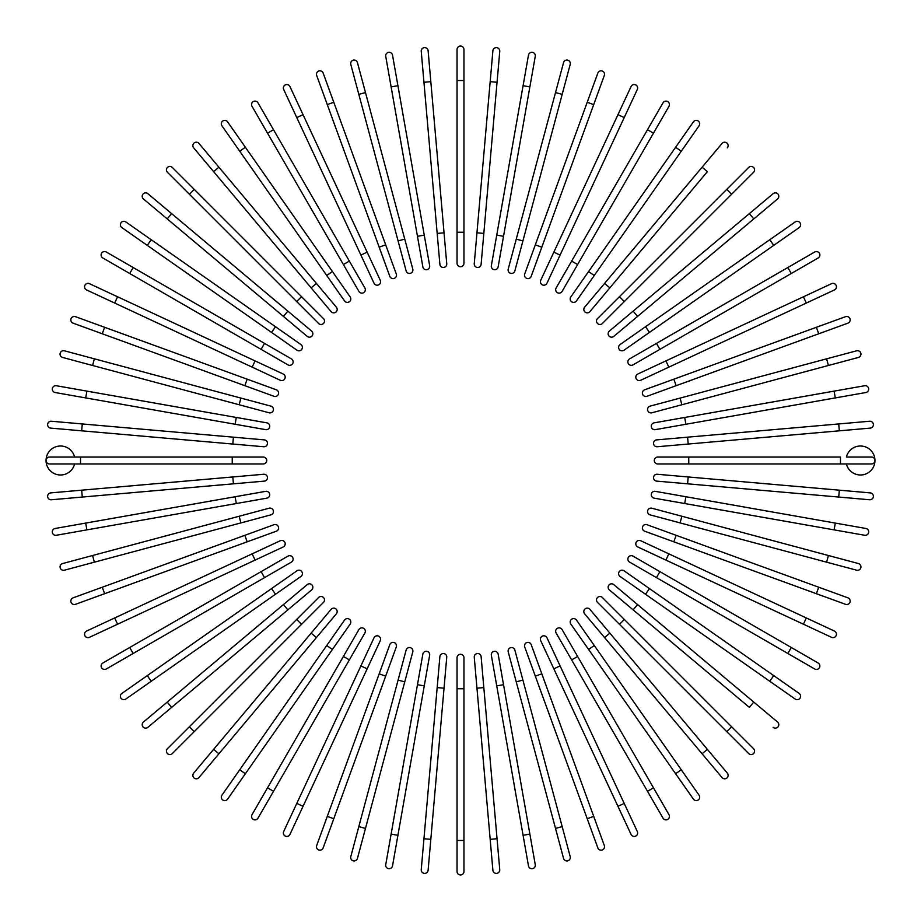 <?xml version="1.0" encoding="UTF-8"?>
<svg xmlns="http://www.w3.org/2000/svg" width="921" height="921" viewBox="0 0 921 921"><rect width="100%" height="100%" fill="white"/><g stroke="black" fill="none" stroke-linecap="round" stroke-linejoin="round"><path stroke-width="1.38" d="M457.046 49.504A3.454 3.454 0 0 1 460.5 46.05A3.454 3.454 0 0 1 463.954 49.504L463.954 263.279L463.954 232.242L457.046 232.242L457.046 49.504L457.046 80.53L463.954 80.53M457.046 263.279L457.046 232.242L457.046 263.279A3.454 3.454 0 0 0 460.5 266.722A3.454 3.454 0 0 0 463.954 263.279A3.454 3.454 0 0 1 460.5 266.722A3.454 3.454 0 0 1 457.046 263.279M430.821 81.67L446.743 263.728A3.454 3.454 0 0 1 443.611 267.458A3.454 3.454 0 0 1 439.881 264.327L423.948 82.28L430.821 81.67L428.115 50.759A3.454 3.454 0 0 0 424.374 47.627A3.454 3.454 0 0 0 421.242 51.357L423.948 82.28L421.242 51.357M439.881 264.327A3.454 3.454 0 0 0 443.611 267.458A3.454 3.454 0 0 0 446.743 263.728A3.454 3.454 0 0 1 443.611 267.458A3.454 3.454 0 0 1 439.881 264.327M392.53 55.145A3.454 3.454 0 0 0 388.535 52.347A3.454 3.454 0 0 0 385.738 56.342A3.454 3.454 0 0 1 388.535 52.347A3.454 3.454 0 0 1 392.53 55.145L397.918 85.699L392.53 55.145A3.454 3.454 0 0 0 388.535 52.347A3.454 3.454 0 0 0 385.738 56.342L391.126 86.896L397.918 85.699L429.647 265.674L424.259 235.108L417.466 236.306L391.126 86.896M422.854 266.871L417.466 236.306L422.854 266.871A3.454 3.454 0 0 0 426.849 269.669A3.454 3.454 0 0 0 429.647 265.674M357.452 62.605A3.454 3.454 0 0 0 353.238 60.176A3.454 3.454 0 0 0 350.797 64.389L358.822 94.368L365.487 92.584L357.452 62.605L412.781 269.105A3.454 3.454 0 0 1 410.352 273.33A3.454 3.454 0 0 1 406.126 270.889L358.822 94.368M404.756 239.126L398.091 240.911L406.126 270.889M316.686 75.464A3.454 3.454 0 0 1 318.747 71.044A3.454 3.454 0 0 1 323.167 73.104A3.454 3.454 0 0 0 318.747 71.044A3.454 3.454 0 0 0 316.686 75.464L327.3 104.626L316.686 75.464A3.454 3.454 0 0 1 318.747 71.044A3.454 3.454 0 0 1 323.167 73.104L396.283 273.986A3.454 3.454 0 0 1 394.223 278.407A3.454 3.454 0 0 1 389.802 276.346L327.3 104.626L379.187 247.185L385.669 244.825M289.931 86.551L303.044 114.676L289.931 86.551A3.454 3.454 0 0 0 285.349 84.882A3.454 3.454 0 0 0 283.68 89.464L296.792 117.589L283.68 89.464M380.269 280.295A3.454 3.454 0 0 1 378.612 284.877A3.454 3.454 0 0 1 374.018 283.208A3.454 3.454 0 0 0 378.612 284.877A3.454 3.454 0 0 0 380.269 280.295L367.157 252.17L380.269 280.295A3.454 3.454 0 0 1 378.612 284.877A3.454 3.454 0 0 1 374.018 283.208L296.792 117.589L303.044 114.676L367.157 252.17L360.905 255.082M257.984 102.841A3.454 3.454 0 0 0 253.275 101.575A3.454 3.454 0 0 0 252.009 106.283A3.454 3.454 0 0 1 253.275 101.575A3.454 3.454 0 0 1 257.984 102.841L364.877 287.974L349.358 261.104L343.383 264.546L252.009 106.283A3.454 3.454 0 0 1 253.275 101.575A3.454 3.454 0 0 1 257.984 102.841M358.902 291.416L343.383 264.546L358.902 291.416A3.454 3.454 0 0 0 363.611 292.682A3.454 3.454 0 0 0 364.877 287.974M227.579 121.848L245.377 147.268L227.579 121.848A3.454 3.454 0 0 0 222.778 121.008A3.454 3.454 0 0 0 221.938 125.809L239.736 151.228L221.938 125.809M332.4 271.545L350.199 296.965A3.454 3.454 0 0 1 349.358 301.766A3.454 3.454 0 0 1 344.546 300.925L239.736 151.228L245.377 147.268L332.4 271.545L326.748 275.494M198.959 143.434L218.899 167.208L198.959 143.434A3.454 3.454 0 0 0 194.101 143.008A3.454 3.454 0 0 0 193.675 147.867L213.614 171.64L193.675 147.867M213.614 171.64L218.899 167.208L336.372 307.2A3.454 3.454 0 0 1 335.946 312.058A3.454 3.454 0 0 1 331.088 311.632L213.614 171.64L331.088 311.632M172.319 167.438A3.454 3.454 0 0 0 167.438 167.438A3.454 3.454 0 0 0 167.438 172.319A3.454 3.454 0 0 1 167.438 167.438A3.454 3.454 0 0 1 172.319 167.438L194.262 189.381L172.319 167.438A3.454 3.454 0 0 0 167.438 167.438A3.454 3.454 0 0 0 167.438 172.319L189.381 194.262L194.262 189.381L323.478 318.597L301.535 296.654L296.654 301.535L189.381 194.262M318.597 323.478L296.654 301.535L318.597 323.478A3.454 3.454 0 0 0 323.478 323.478A3.454 3.454 0 0 0 323.478 318.597M147.867 193.675A3.454 3.454 0 0 0 143.008 194.101A3.454 3.454 0 0 0 143.434 198.959L167.208 218.899L171.64 213.614L147.867 193.675L311.632 331.088L287.859 311.137L283.426 316.421L167.208 218.899M311.632 331.088A3.454 3.454 0 0 1 312.058 335.946A3.454 3.454 0 0 1 307.2 336.372A3.454 3.454 0 0 0 312.058 335.946A3.454 3.454 0 0 0 311.632 331.088A3.454 3.454 0 0 1 312.058 335.946A3.454 3.454 0 0 1 307.2 336.372L283.426 316.421M151.228 239.736L300.925 344.546A3.454 3.454 0 0 1 301.766 349.358A3.454 3.454 0 0 1 296.965 350.199L147.268 245.377L151.228 239.736L125.809 221.938A3.454 3.454 0 0 0 121.008 222.778A3.454 3.454 0 0 0 121.848 227.579L147.268 245.377L121.848 227.579M106.283 252.009L133.165 267.527L106.283 252.009A3.454 3.454 0 0 0 101.575 253.275A3.454 3.454 0 0 0 102.841 257.984L129.711 273.502L102.841 257.984M291.416 358.902A3.454 3.454 0 0 1 292.682 363.611A3.454 3.454 0 0 1 287.974 364.877A3.454 3.454 0 0 0 292.682 363.611A3.454 3.454 0 0 0 291.416 358.902L264.546 343.383L291.416 358.902A3.454 3.454 0 0 1 292.682 363.611A3.454 3.454 0 0 1 287.974 364.877L129.711 273.502L133.165 267.527L264.546 343.383L261.104 349.358M89.464 283.68A3.454 3.454 0 0 0 84.882 285.349A3.454 3.454 0 0 0 86.551 289.931L114.676 303.044L86.551 289.931A3.454 3.454 0 0 1 84.882 285.349A3.454 3.454 0 0 1 89.464 283.68L117.589 296.792L89.464 283.68A3.454 3.454 0 0 0 84.882 285.349A3.454 3.454 0 0 0 86.551 289.931M280.295 380.269L252.17 367.157L255.082 360.905L117.589 296.792L283.208 374.018A3.454 3.454 0 0 1 284.877 378.612A3.454 3.454 0 0 1 280.295 380.269L114.676 303.044L117.589 296.792M75.464 316.686A3.454 3.454 0 0 0 71.044 318.747A3.454 3.454 0 0 0 73.104 323.167A3.454 3.454 0 0 1 71.044 318.747A3.454 3.454 0 0 1 75.464 316.686L104.626 327.3L75.464 316.686A3.454 3.454 0 0 0 71.044 318.747A3.454 3.454 0 0 0 73.104 323.167L102.266 333.782L104.626 327.3L276.346 389.802L247.185 379.187L244.825 385.669L102.266 333.782M276.346 389.802A3.454 3.454 0 0 1 278.407 394.223A3.454 3.454 0 0 1 273.986 396.283L244.825 385.669M270.889 406.126L240.911 398.091L270.889 406.126A3.454 3.454 0 0 1 273.33 410.352A3.454 3.454 0 0 1 269.105 412.781L92.584 365.487L94.368 358.822L64.389 350.797A3.454 3.454 0 0 0 60.176 353.238A3.454 3.454 0 0 0 62.605 357.452L92.584 365.487L62.605 357.452M94.368 358.822L240.911 398.091L239.126 404.756M55.145 392.53A3.454 3.454 0 0 1 52.347 388.535A3.454 3.454 0 0 1 56.342 385.738A3.454 3.454 0 0 0 52.347 388.535A3.454 3.454 0 0 0 55.145 392.53L85.699 397.918L55.145 392.53A3.454 3.454 0 0 1 52.347 388.535A3.454 3.454 0 0 1 56.342 385.738L266.871 422.854L236.306 417.466L235.108 424.259L85.699 397.918L86.896 391.126M265.674 429.647L235.108 424.259L265.674 429.647A3.454 3.454 0 0 0 269.669 426.849A3.454 3.454 0 0 0 266.871 422.854M51.357 421.242L82.28 423.948L51.357 421.242A3.454 3.454 0 0 0 47.627 424.374A3.454 3.454 0 0 0 50.759 428.115L81.67 430.821L50.759 428.115M264.327 439.881A3.454 3.454 0 0 1 267.458 443.611A3.454 3.454 0 0 1 263.728 446.743A3.454 3.454 0 0 0 267.458 443.611A3.454 3.454 0 0 0 264.327 439.881L233.416 437.176L264.327 439.881A3.454 3.454 0 0 1 267.458 443.611A3.454 3.454 0 0 1 263.728 446.743L81.67 430.821L82.28 423.948L233.416 437.176L232.806 444.037M74.601 457.046A14.483 14.483 0 0 0 46.05 460.5A14.483 14.483 0 0 0 74.601 463.954M80.53 463.954L49.504 463.954A3.454 3.454 0 0 1 46.05 460.5A3.454 3.454 0 0 1 49.504 457.046L263.279 457.046A3.454 3.454 0 0 1 266.722 460.5A3.454 3.454 0 0 1 263.279 463.954L80.53 463.954L80.53 457.046M81.67 490.179L263.728 474.257A3.454 3.454 0 0 1 267.458 477.389A3.454 3.454 0 0 1 264.327 481.119L82.28 497.052L81.67 490.179L50.759 492.885A3.454 3.454 0 0 0 47.627 496.626A3.454 3.454 0 0 0 51.357 499.758L82.28 497.052L51.357 499.758M264.327 481.119A3.454 3.454 0 0 0 267.458 477.389A3.454 3.454 0 0 0 263.728 474.257A3.454 3.454 0 0 1 267.458 477.389A3.454 3.454 0 0 1 264.327 481.119M55.145 528.47A3.454 3.454 0 0 0 52.347 532.465A3.454 3.454 0 0 0 56.342 535.262A3.454 3.454 0 0 1 52.347 532.465A3.454 3.454 0 0 1 55.145 528.47L85.699 523.082L55.145 528.47A3.454 3.454 0 0 0 52.347 532.465A3.454 3.454 0 0 0 56.342 535.262L86.896 529.874L85.699 523.082L265.674 491.354L235.108 496.741L236.306 503.534L86.896 529.874M266.871 498.146L236.306 503.534L266.871 498.146A3.454 3.454 0 0 0 269.669 494.151A3.454 3.454 0 0 0 265.674 491.354M62.605 563.548A3.454 3.454 0 0 0 60.176 567.762A3.454 3.454 0 0 0 64.389 570.203L94.368 562.178L92.584 555.513L62.605 563.548L269.105 508.219A3.454 3.454 0 0 1 273.33 510.648A3.454 3.454 0 0 1 270.889 514.874L94.368 562.178M75.464 604.314A3.454 3.454 0 0 1 71.044 602.253A3.454 3.454 0 0 1 73.104 597.833A3.454 3.454 0 0 0 71.044 602.253A3.454 3.454 0 0 0 75.464 604.314L104.626 593.7L75.464 604.314A3.454 3.454 0 0 1 71.044 602.253A3.454 3.454 0 0 1 73.104 597.833L273.986 524.717A3.454 3.454 0 0 1 278.407 526.777A3.454 3.454 0 0 1 276.346 531.198L104.626 593.7L102.266 587.218M114.676 617.956L252.17 553.843L255.082 560.095L283.208 546.982L117.589 624.208L114.676 617.956L86.551 631.069A3.454 3.454 0 0 0 84.882 635.651A3.454 3.454 0 0 0 89.464 637.32L117.589 624.208L89.464 637.32M252.17 553.843L280.295 540.731A3.454 3.454 0 0 1 284.877 542.388A3.454 3.454 0 0 1 283.208 546.982A3.454 3.454 0 0 0 284.877 542.388A3.454 3.454 0 0 0 280.295 540.731A3.454 3.454 0 0 1 284.877 542.388A3.454 3.454 0 0 1 283.208 546.982M102.841 663.016A3.454 3.454 0 0 0 101.575 667.725A3.454 3.454 0 0 0 106.283 668.991A3.454 3.454 0 0 1 101.575 667.725A3.454 3.454 0 0 1 102.841 663.016L287.974 556.123L261.104 571.642L264.546 577.617L106.283 668.991A3.454 3.454 0 0 1 101.575 667.725A3.454 3.454 0 0 1 102.841 663.016M291.416 562.098L264.546 577.617L291.416 562.098A3.454 3.454 0 0 0 292.682 557.389A3.454 3.454 0 0 0 287.974 556.123M147.268 675.623L271.545 588.6L275.494 594.252L300.925 576.454L151.228 681.264L147.268 675.623L121.848 693.421A3.454 3.454 0 0 0 121.008 698.222A3.454 3.454 0 0 0 125.809 699.062L151.228 681.264L125.809 699.062M271.545 588.6L296.965 570.801A3.454 3.454 0 0 1 301.766 571.642A3.454 3.454 0 0 1 300.925 576.454M143.434 722.041L167.208 702.101L143.434 722.041A3.454 3.454 0 0 0 143.008 726.899A3.454 3.454 0 0 0 147.867 727.325L171.64 707.386L147.867 727.325M171.64 707.386L167.208 702.101L307.2 584.628A3.454 3.454 0 0 1 312.058 585.054A3.454 3.454 0 0 1 311.632 589.912L171.64 707.386L311.632 589.912M167.438 748.681A3.454 3.454 0 0 0 167.438 753.562A3.454 3.454 0 0 0 172.319 753.562L194.262 731.619L172.319 753.562A3.454 3.454 0 0 1 167.438 753.562A3.454 3.454 0 0 1 167.438 748.681L189.381 726.738L167.438 748.681A3.454 3.454 0 0 0 167.438 753.562A3.454 3.454 0 0 0 172.319 753.562M296.654 619.465L318.597 597.522A3.454 3.454 0 0 1 323.478 597.522A3.454 3.454 0 0 1 323.478 602.403L194.262 731.619L189.381 726.738L296.654 619.465L301.535 624.346L323.478 602.403M193.675 773.133A3.454 3.454 0 0 0 194.101 777.992A3.454 3.454 0 0 0 198.959 777.566L218.899 753.792L213.614 749.36L193.675 773.133L331.088 609.368L311.137 633.141L316.421 637.574L218.899 753.792M336.372 613.8L316.421 637.574L336.372 613.8A3.454 3.454 0 0 0 335.946 608.942A3.454 3.454 0 0 0 331.088 609.368A3.454 3.454 0 0 1 335.946 608.942A3.454 3.454 0 0 1 336.372 613.8A3.454 3.454 0 0 0 335.946 608.942A3.454 3.454 0 0 0 331.088 609.368M221.938 795.191A3.454 3.454 0 0 0 222.778 799.992A3.454 3.454 0 0 0 227.579 799.152L245.377 773.732L239.736 769.772L221.938 795.191L344.546 620.075A3.454 3.454 0 0 1 349.358 619.234A3.454 3.454 0 0 1 350.199 624.035L245.377 773.732M252.009 814.717A3.454 3.454 0 0 0 253.275 819.425A3.454 3.454 0 0 0 257.984 818.159L273.502 791.289L267.527 787.835L252.009 814.717L358.902 629.584L343.383 656.454L349.358 659.897L273.502 791.289M364.877 633.026L349.358 659.897L364.877 633.026A3.454 3.454 0 0 0 363.611 628.318A3.454 3.454 0 0 0 358.902 629.584A3.454 3.454 0 0 1 363.611 628.318A3.454 3.454 0 0 1 364.877 633.026A3.454 3.454 0 0 0 363.611 628.318A3.454 3.454 0 0 0 358.902 629.584M283.68 831.536A3.454 3.454 0 0 0 285.349 836.118A3.454 3.454 0 0 0 289.931 834.449L303.044 806.324L289.931 834.449A3.454 3.454 0 0 1 285.349 836.118A3.454 3.454 0 0 1 283.68 831.536L296.792 803.411L283.68 831.536A3.454 3.454 0 0 0 285.349 836.118A3.454 3.454 0 0 0 289.931 834.449M360.905 665.918L296.792 803.411L374.018 637.793L360.905 665.918L367.157 668.83L303.044 806.324L296.792 803.411M380.269 640.705L367.157 668.83L380.269 640.705A3.454 3.454 0 0 0 378.612 636.123A3.454 3.454 0 0 0 374.018 637.793M316.686 845.536A3.454 3.454 0 0 0 318.747 849.956A3.454 3.454 0 0 0 323.167 847.896L333.782 818.734L323.167 847.896A3.454 3.454 0 0 1 318.747 849.956A3.454 3.454 0 0 1 316.686 845.536L327.3 816.374L316.686 845.536A3.454 3.454 0 0 0 318.747 849.956A3.454 3.454 0 0 0 323.167 847.896M389.802 644.654L379.187 673.815L389.802 644.654A3.454 3.454 0 0 1 394.223 642.593A3.454 3.454 0 0 1 396.283 647.014L333.782 818.734L327.3 816.374L379.187 673.815L385.669 676.175M406.126 650.111L398.091 680.089L406.126 650.111A3.454 3.454 0 0 1 410.352 647.67A3.454 3.454 0 0 1 412.781 651.895L365.487 828.416L358.822 826.632L350.797 856.611A3.454 3.454 0 0 0 353.238 860.824A3.454 3.454 0 0 0 357.452 858.395L365.487 828.416L357.452 858.395M358.822 826.632L398.091 680.089L404.756 681.874M392.53 865.855A3.454 3.454 0 0 1 388.535 868.653A3.454 3.454 0 0 1 385.738 864.658A3.454 3.454 0 0 0 388.535 868.653A3.454 3.454 0 0 0 392.53 865.855L397.918 835.301L392.53 865.855A3.454 3.454 0 0 1 388.535 868.653A3.454 3.454 0 0 1 385.738 864.658L422.854 654.129L417.466 684.694L424.259 685.892L397.918 835.301L391.126 834.104M429.647 655.326L424.259 685.892L429.647 655.326A3.454 3.454 0 0 0 426.849 651.331A3.454 3.454 0 0 0 422.854 654.129M421.242 869.643A3.454 3.454 0 0 0 424.374 873.373A3.454 3.454 0 0 0 428.115 870.241L430.821 839.33L423.948 838.72L421.242 869.643L439.881 656.673L437.176 687.584L444.037 688.194L430.821 839.33M439.881 656.673A3.454 3.454 0 0 1 443.611 653.542A3.454 3.454 0 0 1 446.743 657.272A3.454 3.454 0 0 0 443.611 653.542A3.454 3.454 0 0 0 439.881 656.673A3.454 3.454 0 0 1 443.611 653.542A3.454 3.454 0 0 1 446.743 657.272L444.037 688.194M457.046 871.496A3.454 3.454 0 0 0 460.5 874.95A3.454 3.454 0 0 0 463.954 871.496L463.954 840.47L457.046 840.47L457.046 871.496L457.046 657.721A3.454 3.454 0 0 1 460.5 654.278A3.454 3.454 0 0 1 463.954 657.721L463.954 840.47M492.885 870.241L490.179 839.33L492.885 870.241A3.454 3.454 0 0 0 496.626 873.373A3.454 3.454 0 0 0 499.758 869.643L497.052 838.72L499.758 869.643M476.963 688.194L474.257 657.272A3.454 3.454 0 0 1 477.389 653.542A3.454 3.454 0 0 1 481.119 656.673L497.052 838.72L490.179 839.33L476.963 688.194L483.824 687.584M481.119 656.673A3.454 3.454 0 0 0 477.389 653.542A3.454 3.454 0 0 0 474.257 657.272A3.454 3.454 0 0 1 477.389 653.542A3.454 3.454 0 0 1 481.119 656.673M528.47 865.855A3.454 3.454 0 0 0 532.465 868.653A3.454 3.454 0 0 0 535.262 864.658A3.454 3.454 0 0 1 532.465 868.653A3.454 3.454 0 0 1 528.47 865.855L523.082 835.301L528.47 865.855A3.454 3.454 0 0 0 532.465 868.653A3.454 3.454 0 0 0 535.262 864.658L529.874 834.104L523.082 835.301L491.354 655.326L496.741 685.892L503.534 684.694L529.874 834.104M498.146 654.129L503.534 684.694L498.146 654.129A3.454 3.454 0 0 0 494.151 651.331A3.454 3.454 0 0 0 491.354 655.326M563.548 858.395L555.513 828.416L563.548 858.395A3.454 3.454 0 0 0 567.762 860.824A3.454 3.454 0 0 0 570.203 856.611L562.178 826.632L570.203 856.611M516.244 681.874L508.219 651.895A3.454 3.454 0 0 1 510.648 647.67A3.454 3.454 0 0 1 514.874 650.111L562.178 826.632L555.513 828.416L516.244 681.874L522.909 680.089L514.874 650.111M604.314 845.536A3.454 3.454 0 0 1 602.253 849.956A3.454 3.454 0 0 1 597.833 847.896A3.454 3.454 0 0 0 602.253 849.956A3.454 3.454 0 0 0 604.314 845.536L593.7 816.374L604.314 845.536A3.454 3.454 0 0 1 602.253 849.956A3.454 3.454 0 0 1 597.833 847.896L524.717 647.014A3.454 3.454 0 0 1 526.777 642.593A3.454 3.454 0 0 1 531.198 644.654L593.7 816.374L541.813 673.815L535.331 676.175M631.069 834.449L617.956 806.324L631.069 834.449A3.454 3.454 0 0 0 635.651 836.118A3.454 3.454 0 0 0 637.32 831.536L624.208 803.411L637.32 831.536M540.731 640.705A3.454 3.454 0 0 1 542.388 636.123A3.454 3.454 0 0 1 546.982 637.793A3.454 3.454 0 0 0 542.388 636.123A3.454 3.454 0 0 0 540.731 640.705L553.843 668.83L540.731 640.705A3.454 3.454 0 0 1 542.388 636.123A3.454 3.454 0 0 1 546.982 637.793L624.208 803.411L560.095 665.918L553.843 668.83L617.956 806.324L624.208 803.411M668.991 814.717A3.454 3.454 0 0 1 667.725 819.425A3.454 3.454 0 0 1 663.016 818.159A3.454 3.454 0 0 0 667.725 819.425A3.454 3.454 0 0 0 668.991 814.717L653.473 787.835L668.991 814.717A3.454 3.454 0 0 1 667.725 819.425A3.454 3.454 0 0 1 663.016 818.159L556.123 633.026L571.642 659.897L577.617 656.454L653.473 787.835L647.498 791.289M562.098 629.584L577.617 656.454L562.098 629.584A3.454 3.454 0 0 0 557.389 628.318A3.454 3.454 0 0 0 556.123 633.026M675.623 773.732L570.801 624.035A3.454 3.454 0 0 1 571.642 619.234A3.454 3.454 0 0 1 576.454 620.075L681.264 769.772L675.623 773.732L693.421 799.152A3.454 3.454 0 0 0 698.222 799.992A3.454 3.454 0 0 0 699.062 795.191L681.264 769.772L699.062 795.191M722.041 777.566L702.101 753.792L722.041 777.566A3.454 3.454 0 0 0 726.899 777.992A3.454 3.454 0 0 0 727.325 773.133L707.386 749.36L727.325 773.133M707.386 749.36L702.101 753.792L584.628 613.8A3.454 3.454 0 0 1 585.054 608.942A3.454 3.454 0 0 1 589.912 609.368L707.386 749.36L589.912 609.368M748.681 753.562A3.454 3.454 0 0 0 753.562 753.562A3.454 3.454 0 0 0 753.562 748.681A3.454 3.454 0 0 1 753.562 753.562A3.454 3.454 0 0 1 748.681 753.562L597.522 602.403L619.465 624.346L624.346 619.465L753.562 748.681A3.454 3.454 0 0 1 753.562 753.562A3.454 3.454 0 0 1 748.681 753.562M597.522 602.403A3.454 3.454 0 0 1 597.522 597.522A3.454 3.454 0 0 1 602.403 597.522L624.346 619.465M773.133 727.325A3.454 3.454 0 0 0 777.992 726.899A3.454 3.454 0 0 0 777.566 722.041L753.792 702.101L749.36 707.386L609.368 589.912L633.141 609.863L637.574 604.579L753.792 702.101M609.368 589.912A3.454 3.454 0 0 1 608.942 585.054A3.454 3.454 0 0 1 613.8 584.628A3.454 3.454 0 0 0 608.942 585.054A3.454 3.454 0 0 0 609.368 589.912A3.454 3.454 0 0 1 608.942 585.054A3.454 3.454 0 0 1 613.8 584.628L637.574 604.579M795.191 699.062A3.454 3.454 0 0 0 799.992 698.222A3.454 3.454 0 0 0 799.152 693.421L773.732 675.623L769.772 681.264L795.191 699.062L620.075 576.454A3.454 3.454 0 0 1 619.234 571.642A3.454 3.454 0 0 1 624.035 570.801L773.732 675.623M814.717 668.991L787.835 653.473L814.717 668.991A3.454 3.454 0 0 0 819.425 667.725A3.454 3.454 0 0 0 818.159 663.016L791.289 647.498L818.159 663.016M629.584 562.098L656.454 577.617L629.584 562.098A3.454 3.454 0 0 1 628.318 557.389A3.454 3.454 0 0 1 633.026 556.123L791.289 647.498L787.835 653.473L656.454 577.617L659.897 571.642L633.026 556.123A3.454 3.454 0 0 0 628.318 557.389A3.454 3.454 0 0 0 629.584 562.098A3.454 3.454 0 0 1 628.318 557.389A3.454 3.454 0 0 1 633.026 556.123M831.536 637.32A3.454 3.454 0 0 0 836.118 635.651A3.454 3.454 0 0 0 834.449 631.069A3.454 3.454 0 0 1 836.118 635.651A3.454 3.454 0 0 1 831.536 637.32L803.411 624.208L831.536 637.32A3.454 3.454 0 0 0 836.118 635.651A3.454 3.454 0 0 0 834.449 631.069L806.324 617.956L803.411 624.208L665.918 560.095L803.411 624.208M637.793 546.982L665.918 560.095L637.793 546.982A3.454 3.454 0 0 1 636.123 542.388A3.454 3.454 0 0 1 640.705 540.731L806.324 617.956M665.918 560.095L668.83 553.843L640.705 540.731M845.536 604.314A3.454 3.454 0 0 0 849.956 602.253A3.454 3.454 0 0 0 847.896 597.833A3.454 3.454 0 0 1 849.956 602.253A3.454 3.454 0 0 1 845.536 604.314L816.374 593.7L845.536 604.314A3.454 3.454 0 0 0 849.956 602.253A3.454 3.454 0 0 0 847.896 597.833L818.734 587.218L816.374 593.7L673.815 541.813L644.654 531.198L673.815 541.813L676.175 535.331L818.734 587.218M644.654 531.198A3.454 3.454 0 0 1 642.593 526.777A3.454 3.454 0 0 1 647.014 524.717L676.175 535.331M650.111 514.874L680.089 522.909L650.111 514.874A3.454 3.454 0 0 1 647.67 510.648A3.454 3.454 0 0 1 651.895 508.219L828.416 555.513L826.632 562.178L856.611 570.203A3.454 3.454 0 0 0 860.824 567.762A3.454 3.454 0 0 0 858.395 563.548L828.416 555.513L858.395 563.548M826.632 562.178L680.089 522.909L681.874 516.244M865.855 528.47A3.454 3.454 0 0 1 868.653 532.465A3.454 3.454 0 0 1 864.658 535.262A3.454 3.454 0 0 0 868.653 532.465A3.454 3.454 0 0 0 865.855 528.47L835.301 523.082L865.855 528.47A3.454 3.454 0 0 1 868.653 532.465A3.454 3.454 0 0 1 864.658 535.262L654.129 498.146L684.694 503.534L685.892 496.741L835.301 523.082L834.104 529.874M655.326 491.354L685.892 496.741L655.326 491.354A3.454 3.454 0 0 0 651.331 494.151A3.454 3.454 0 0 0 654.129 498.146M869.643 499.758A3.454 3.454 0 0 0 873.373 496.626A3.454 3.454 0 0 0 870.241 492.885L839.33 490.179L838.72 497.052L869.643 499.758L656.673 481.119L687.584 483.824L688.194 476.963L839.33 490.179M656.673 481.119A3.454 3.454 0 0 1 653.542 477.389A3.454 3.454 0 0 1 657.272 474.257A3.454 3.454 0 0 0 653.542 477.389A3.454 3.454 0 0 0 656.673 481.119A3.454 3.454 0 0 1 653.542 477.389A3.454 3.454 0 0 1 657.272 474.257L688.194 476.963M846.399 463.954A14.483 14.483 0 0 0 874.95 460.5A14.483 14.483 0 0 0 846.399 457.046L871.496 457.046L846.399 457.046M657.721 463.954L688.758 463.954L657.721 463.954A3.454 3.454 0 0 1 654.278 460.5A3.454 3.454 0 0 1 657.721 457.046L840.47 457.046L840.47 463.954L688.758 463.954L688.758 457.046L657.721 457.046M871.496 463.954A3.454 3.454 0 0 0 874.95 460.5A3.454 3.454 0 0 0 871.496 457.046A3.454 3.454 0 0 1 874.95 460.5A3.454 3.454 0 0 1 871.496 463.954L840.47 463.954M839.33 430.821L870.241 428.115A3.454 3.454 0 0 0 873.373 424.374A3.454 3.454 0 0 0 869.643 421.242L838.72 423.948L839.33 430.821L657.272 446.743A3.454 3.454 0 0 1 653.542 443.611A3.454 3.454 0 0 1 656.673 439.881L838.72 423.948M688.194 444.037L687.584 437.176L656.673 439.881A3.454 3.454 0 0 0 653.542 443.611A3.454 3.454 0 0 0 657.272 446.743A3.454 3.454 0 0 1 653.542 443.611A3.454 3.454 0 0 1 656.673 439.881M865.855 392.53A3.454 3.454 0 0 0 868.653 388.535A3.454 3.454 0 0 0 864.658 385.738A3.454 3.454 0 0 1 868.653 388.535A3.454 3.454 0 0 1 865.855 392.53L655.326 429.647L685.892 424.259L684.694 417.466L864.658 385.738A3.454 3.454 0 0 1 868.653 388.535A3.454 3.454 0 0 1 865.855 392.53M654.129 422.854L684.694 417.466L654.129 422.854A3.454 3.454 0 0 0 651.331 426.849A3.454 3.454 0 0 0 655.326 429.647M858.395 357.452A3.454 3.454 0 0 0 860.824 353.238A3.454 3.454 0 0 0 856.611 350.797L826.632 358.822L828.416 365.487L858.395 357.452L651.895 412.781A3.454 3.454 0 0 1 647.67 410.352A3.454 3.454 0 0 1 650.111 406.126L826.632 358.822M847.896 323.167A3.454 3.454 0 0 0 849.956 318.747A3.454 3.454 0 0 0 845.536 316.686L816.374 327.3L845.536 316.686A3.454 3.454 0 0 1 849.956 318.747A3.454 3.454 0 0 1 847.896 323.167L818.734 333.782L847.896 323.167A3.454 3.454 0 0 0 849.956 318.747A3.454 3.454 0 0 0 845.536 316.686M816.374 327.3L818.734 333.782L647.014 396.283A3.454 3.454 0 0 1 642.593 394.223A3.454 3.454 0 0 1 644.654 389.802L816.374 327.3L644.654 389.802M834.449 289.931L806.324 303.044L834.449 289.931A3.454 3.454 0 0 0 836.118 285.349A3.454 3.454 0 0 0 831.536 283.68L803.411 296.792L831.536 283.68M640.705 380.269L668.83 367.157L640.705 380.269A3.454 3.454 0 0 1 636.123 378.612A3.454 3.454 0 0 1 637.793 374.018L803.411 296.792L637.793 374.018A3.454 3.454 0 0 0 636.123 378.612A3.454 3.454 0 0 0 640.705 380.269A3.454 3.454 0 0 1 636.123 378.612A3.454 3.454 0 0 1 637.793 374.018M803.411 296.792L806.324 303.044L668.83 367.157L665.918 360.905M818.159 257.984A3.454 3.454 0 0 0 819.425 253.275A3.454 3.454 0 0 0 814.717 252.009A3.454 3.454 0 0 1 819.425 253.275A3.454 3.454 0 0 1 818.159 257.984L633.026 364.877L659.897 349.358L656.454 343.383L814.717 252.009A3.454 3.454 0 0 1 819.425 253.275A3.454 3.454 0 0 1 818.159 257.984M629.584 358.902L656.454 343.383L629.584 358.902A3.454 3.454 0 0 0 628.318 363.611A3.454 3.454 0 0 0 633.026 364.877M773.732 245.377L624.035 350.199A3.454 3.454 0 0 1 619.234 349.358A3.454 3.454 0 0 1 620.075 344.546L769.772 239.736L773.732 245.377L799.152 227.579A3.454 3.454 0 0 0 799.992 222.778A3.454 3.454 0 0 0 795.191 221.938L769.772 239.736L795.191 221.938M777.566 198.959A3.454 3.454 0 0 0 777.992 194.101A3.454 3.454 0 0 0 773.133 193.675L633.141 311.137L749.36 213.614L753.792 218.899L777.566 198.959L613.8 336.372L637.574 316.421L633.141 311.137L609.368 331.088A3.454 3.454 0 0 0 608.942 335.946A3.454 3.454 0 0 0 613.8 336.372A3.454 3.454 0 0 1 608.942 335.946A3.454 3.454 0 0 1 609.368 331.088A3.454 3.454 0 0 0 608.942 335.946A3.454 3.454 0 0 0 613.8 336.372M748.681 167.438A3.454 3.454 0 0 1 753.562 167.438A3.454 3.454 0 0 1 753.562 172.319A3.454 3.454 0 0 0 753.562 167.438A3.454 3.454 0 0 0 748.681 167.438L726.738 189.381L748.681 167.438A3.454 3.454 0 0 1 753.562 167.438A3.454 3.454 0 0 1 753.562 172.319L602.403 323.478L624.346 301.535L619.465 296.654L726.738 189.381L731.619 194.262M602.403 323.478A3.454 3.454 0 0 1 597.522 323.478A3.454 3.454 0 0 1 597.522 318.597L619.465 296.654M727.325 147.867A3.454 3.454 0 0 0 726.899 143.008A3.454 3.454 0 0 0 722.041 143.434L702.101 167.208L707.386 171.64L589.912 311.632L609.863 287.859L604.579 283.426L702.101 167.208M589.912 311.632A3.454 3.454 0 0 1 585.054 312.058A3.454 3.454 0 0 1 584.628 307.2A3.454 3.454 0 0 0 585.054 312.058A3.454 3.454 0 0 0 589.912 311.632A3.454 3.454 0 0 1 585.054 312.058A3.454 3.454 0 0 1 584.628 307.2L604.579 283.426M681.264 151.228L699.062 125.809A3.454 3.454 0 0 0 698.222 121.008A3.454 3.454 0 0 0 693.421 121.848L675.623 147.268L681.264 151.228L576.454 300.925A3.454 3.454 0 0 1 571.642 301.766A3.454 3.454 0 0 1 570.801 296.965L675.623 147.268M668.991 106.283A3.454 3.454 0 0 0 667.725 101.575A3.454 3.454 0 0 0 663.016 102.841L647.498 129.711L653.473 133.165L668.991 106.283L562.098 291.416L577.617 264.546L571.642 261.104L647.498 129.711M556.123 287.974L571.642 261.104L556.123 287.974A3.454 3.454 0 0 0 557.389 292.682A3.454 3.454 0 0 0 562.098 291.416A3.454 3.454 0 0 1 557.389 292.682A3.454 3.454 0 0 1 556.123 287.974A3.454 3.454 0 0 0 557.389 292.682A3.454 3.454 0 0 0 562.098 291.416M637.32 89.464A3.454 3.454 0 0 0 635.651 84.882A3.454 3.454 0 0 0 631.069 86.551A3.454 3.454 0 0 1 635.651 84.882A3.454 3.454 0 0 1 637.32 89.464L624.208 117.589L637.32 89.464A3.454 3.454 0 0 0 635.651 84.882A3.454 3.454 0 0 0 631.069 86.551L617.956 114.676L624.208 117.589L560.095 255.082L624.208 117.589M540.731 280.295L553.843 252.17L560.095 255.082L546.982 283.208A3.454 3.454 0 0 1 542.388 284.877A3.454 3.454 0 0 1 540.731 280.295L617.956 114.676M604.314 75.464A3.454 3.454 0 0 0 602.253 71.044A3.454 3.454 0 0 0 597.833 73.104A3.454 3.454 0 0 1 602.253 71.044A3.454 3.454 0 0 1 604.314 75.464L531.198 276.346L541.813 247.185L535.331 244.825L597.833 73.104A3.454 3.454 0 0 1 602.253 71.044A3.454 3.454 0 0 1 604.314 75.464M531.198 276.346A3.454 3.454 0 0 1 526.777 278.407A3.454 3.454 0 0 1 524.717 273.986L535.331 244.825M570.203 64.389L562.178 94.368L570.203 64.389A3.454 3.454 0 0 0 567.762 60.176A3.454 3.454 0 0 0 563.548 62.605L555.513 92.584L563.548 62.605M514.874 270.889L522.909 240.911L514.874 270.889A3.454 3.454 0 0 1 510.648 273.33A3.454 3.454 0 0 1 508.219 269.105L555.513 92.584L562.178 94.368L522.909 240.911L516.244 239.126M528.47 55.145A3.454 3.454 0 0 1 532.465 52.347A3.454 3.454 0 0 1 535.262 56.342A3.454 3.454 0 0 0 532.465 52.347A3.454 3.454 0 0 0 528.47 55.145L523.082 85.699L528.47 55.145A3.454 3.454 0 0 1 532.465 52.347A3.454 3.454 0 0 1 535.262 56.342L498.146 266.871L503.534 236.306L496.741 235.108L523.082 85.699L529.874 86.896M491.354 265.674L496.741 235.108L491.354 265.674A3.454 3.454 0 0 0 494.151 269.669A3.454 3.454 0 0 0 498.146 266.871M497.052 82.28L499.758 51.357A3.454 3.454 0 0 0 496.626 47.627A3.454 3.454 0 0 0 492.885 50.759L490.179 81.67L497.052 82.28L481.119 264.327A3.454 3.454 0 0 1 477.389 267.458A3.454 3.454 0 0 1 474.257 263.728L490.179 81.67M474.257 263.728A3.454 3.454 0 0 0 477.389 267.458A3.454 3.454 0 0 0 481.119 264.327A3.454 3.454 0 0 1 477.389 267.458A3.454 3.454 0 0 1 474.257 263.728M437.176 233.416L444.037 232.806M327.3 104.626L333.782 102.266M267.527 133.165L273.502 129.711M311.137 287.859L316.421 283.426M271.545 332.4L275.494 326.748M49.504 457.046A3.454 3.454 0 0 0 46.05 460.5A3.454 3.454 0 0 0 49.504 463.954M263.279 463.954A3.454 3.454 0 0 0 266.722 460.5A3.454 3.454 0 0 0 263.279 457.046M232.242 463.954L232.242 457.046M233.416 483.824L232.806 476.963M240.911 522.909L239.126 516.244M247.185 541.813L244.825 535.331M133.165 653.473L129.711 647.498M287.859 609.863L283.426 604.579M332.4 649.455L326.748 645.506M463.954 688.758L457.046 688.758M593.7 816.374L587.218 818.734M594.252 645.506L588.6 649.455M609.863 633.141L604.579 637.574M731.619 726.738L726.738 731.619M649.455 588.6L645.506 594.252M834.104 391.126L835.301 397.918M680.089 398.091L681.874 404.756M673.815 379.187L676.175 385.669M787.835 267.527L791.289 273.502M645.506 326.748L649.455 332.4M588.6 271.545L594.252 275.494M587.218 102.266L593.7 104.626M476.963 232.806L483.824 233.416"/></g></svg>
